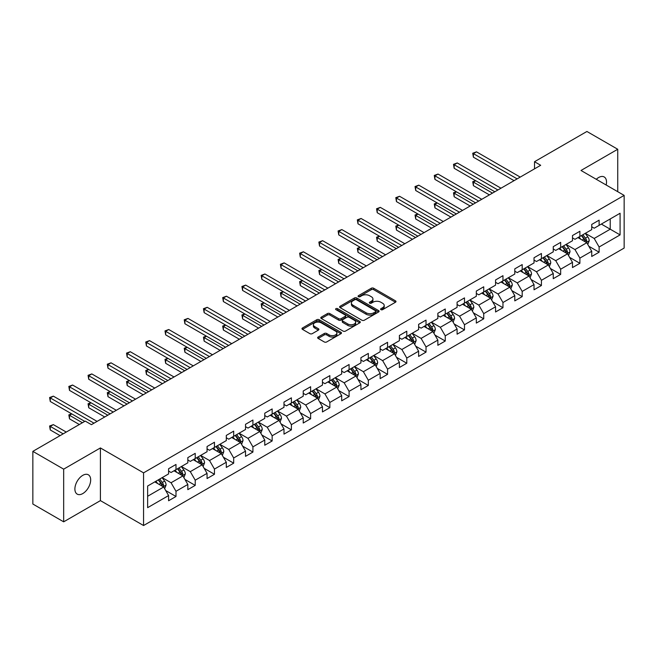 <?xml version="1.0" encoding="UTF-8"?>
<svg xmlns="http://www.w3.org/2000/svg" width="657" height="657" viewBox="0 0 657 657"><rect width="100%" height="100%" fill="white"/><g stroke="black" fill="none" stroke-linecap="round" stroke-linejoin="round"><path stroke-width="0.99" d="M380.937 309.661A1.199 0.69 0 0 0 382.629 309.661L395.489 302.236A1.708 0.986 0 0 0 395.99 301.538A1.708 0.986 0 0 0 395.489 300.84L373.702 288.259A1.708 0.986 0 0 0 371.279 288.259L358.426 295.683A1.199 0.69 0 0 0 358.073 296.176A1.199 0.69 0 0 0 358.426 296.66A1.199 0.69 0 0 0 360.118 296.66L361.785 295.699A5.478 3.162 0 0 1 369.53 295.699L371.345 296.75A5.478 3.162 0 0 1 372.946 298.984A5.478 3.162 0 0 1 371.345 301.218L369.677 302.179A1.199 0.69 0 0 0 369.324 302.672A1.199 0.69 0 0 0 369.677 303.156A1.199 0.69 0 0 0 371.369 303.156L373.036 302.195A5.478 3.162 0 0 1 380.781 302.195L382.596 303.247A5.478 3.162 0 0 1 384.197 305.48A5.478 3.162 0 0 1 382.596 307.722L380.937 308.683A1.199 0.69 0 0 0 380.584 309.168A1.199 0.69 0 0 0 380.937 309.661L380.937 308.683M82.782 493.571A11.161 6.439 120 0 0 90.075 483.733A11.161 6.439 120 0 0 88.358 474.797A11.161 6.439 120 0 0 82.782 475.348A11.161 6.439 120 0 0 75.489 485.178A11.161 6.439 120 0 0 77.206 494.121A11.161 6.439 120 0 0 82.782 493.571M606.156 185.003A11.161 6.439 120 0 0 604.21 176.971A11.161 6.439 120 0 0 598.626 177.521A11.161 6.439 120 0 0 596.277 179.295M318.152 337.025A1.708 0.986 0 0 0 317.651 337.731A1.708 0.986 0 0 0 318.152 338.429L324.271 341.952A1.708 0.986 0 0 0 326.685 341.952L340.967 333.707A1.708 0.986 0 0 0 341.468 333.009A1.708 0.986 0 0 0 340.967 332.311L319.187 319.737A1.708 0.986 0 0 0 316.764 319.737L302.483 327.983A1.708 0.986 0 0 0 301.982 328.681A1.708 0.986 0 0 0 302.483 329.379L309.866 333.641A1.708 0.986 0 0 0 312.289 333.641L318.399 330.11A1.708 0.986 0 0 0 318.9 329.412A1.708 0.986 0 0 0 318.399 328.714L314.736 326.603A4.574 2.644 0 0 1 313.397 324.73A4.574 2.644 0 0 1 316.222 322.291A4.574 2.644 0 0 1 321.207 322.866L335.555 331.144A4.574 2.644 0 0 1 336.893 333.009A4.574 2.644 0 0 1 334.068 335.456A4.574 2.644 0 0 1 329.075 334.881L326.685 333.501A1.708 0.986 0 0 0 324.271 333.501L318.152 337.025L318.152 338.429M100.414 447.943L63.672 469.155L32.85 451.359L32.85 504.034L63.672 521.83L100.414 500.618L143.563 525.526L143.563 472.851L100.414 447.943L100.414 500.618M617.736 191.688L617.736 149.262L581.002 170.475L624.15 195.392L143.563 472.851M617.736 149.262L586.915 131.474L534.519 161.721L534.519 168.841M32.85 451.359L85.246 421.104L91.413 424.668L540.686 165.285L534.519 161.721M361.9 320.222A1.708 0.986 0 0 0 364.323 320.222L378.604 311.976A1.708 0.986 0 0 0 379.105 311.278A1.708 0.986 0 0 0 378.604 310.58L356.817 298.007A1.708 0.986 0 0 0 354.402 298.007L340.121 306.252A1.708 0.986 0 0 0 339.62 306.95A1.708 0.986 0 0 0 340.121 307.648L361.9 320.222M336.425 309.915A1.199 0.69 0 0 1 337.641 310.088L337.641 308.659L359.781 321.445A1.708 0.986 0 0 1 360.282 322.144A1.708 0.986 0 0 1 359.781 322.842L345.508 331.087A1.708 0.986 0 0 1 343.085 331.087L321.298 318.514L327.416 315.015L327.416 313.586L321.298 317.117A1.708 0.986 0 0 0 320.797 317.816A1.708 0.986 0 0 0 321.298 318.514L321.298 317.117M327.416 315.015A1.708 0.986 0 0 1 329.83 315.015L329.83 313.586A1.708 0.986 0 0 0 327.416 313.586M329.83 313.586L338.667 318.686A1.708 0.986 0 0 0 341.09 318.686L345.139 316.346A1.708 0.986 0 0 0 345.639 315.647A1.708 0.986 0 0 0 345.139 314.949L335.949 309.636A1.199 0.69 0 0 1 335.596 309.151A1.199 0.69 0 0 1 336.335 308.511A1.199 0.69 0 0 1 337.641 308.659M143.563 525.526L624.15 248.067L624.15 195.392M165.695 490.541L175.994 496.487L175.994 491.288L187.828 484.455L187.828 489.654L195.219 485.383L195.219 480.185L207.062 473.352L207.062 478.551L214.453 474.28L214.453 469.082L226.295 462.249L226.295 467.447L233.687 463.177L233.687 457.978L245.529 451.145L245.529 456.344L252.92 452.073L252.92 446.875L264.763 440.042L264.763 445.241L272.154 440.97L272.154 435.772L283.988 428.939L283.988 434.129L291.388 429.859L291.388 424.668L303.222 417.836L303.222 423.026L310.621 418.755L310.621 413.565L322.456 406.724L322.456 411.923L329.855 407.652L329.855 402.454L341.689 395.621L341.689 400.819L349.089 396.549L349.089 391.35L360.923 384.517L360.923 389.716L368.322 385.445L368.322 380.247L380.157 373.414L380.157 378.613L387.556 374.342L387.556 369.144L399.39 362.311L399.39 367.509L406.79 363.239L406.79 358.04L418.624 351.208L418.624 356.406L426.023 352.136L426.023 346.937L437.858 340.104L437.858 345.303L445.257 341.024L445.257 335.834L457.091 329.001L457.091 334.191L464.491 329.921L464.491 324.73L476.325 317.898L476.325 323.088L483.724 318.817L483.724 313.627L495.559 306.786L495.559 311.985L502.958 307.714L502.958 302.516L514.792 295.683L514.792 300.881L522.192 296.611L522.192 291.412L534.026 284.58L534.026 289.778L541.425 285.508L541.425 280.309L553.26 273.476L553.26 278.675L560.659 274.404L560.659 269.206L572.493 262.373L572.493 267.571L579.893 263.301L579.893 258.102L591.727 251.27L591.727 256.468L599.118 252.198L599.118 246.999L620.085 234.894L620.085 213.254L610.222 218.953L610.222 229.203L620.085 234.894M175.994 496.487L168.594 500.757L168.594 495.559L147.636 507.664L147.636 486.024L168.594 473.919L168.594 468.728L175.994 464.458L175.994 469.648L187.828 462.815L187.828 457.625L195.219 453.355L195.219 458.545L207.062 451.712L207.062 446.522L214.453 442.243L214.453 447.442L226.295 440.609L226.295 435.41L233.687 431.14L233.687 436.338L245.529 429.506L245.529 424.307L252.92 420.037L252.92 425.235L264.763 418.402L264.763 413.204L272.154 408.933L272.154 414.132L283.988 407.299L283.988 402.1L291.388 397.83L291.388 403.028L303.222 396.196L303.222 390.997L310.621 386.727L310.621 391.925L322.456 385.092L322.456 379.894L329.855 375.623L329.855 380.822L341.689 373.981L341.689 368.791L349.089 364.52L349.089 369.71L360.923 362.878L360.923 357.687L368.322 353.417L368.322 358.607L380.157 351.774L380.157 346.576L387.556 342.305L387.556 347.504L399.39 340.671L399.39 335.472L406.79 331.202L406.79 336.4L418.624 329.568L418.624 324.369L426.023 320.099L426.023 325.297L437.858 318.464L437.858 313.266L445.257 308.995L445.257 314.194L457.091 307.361L457.091 302.163L464.491 297.892L464.491 303.091L476.325 296.258L476.325 291.059L483.724 286.789L483.724 291.987L495.559 285.154L495.559 279.956L502.958 275.685L502.958 280.876L514.792 274.043L514.792 268.853L522.192 264.582L522.192 269.772L534.026 262.94L534.026 257.749L541.425 253.479L541.425 258.669L553.26 251.836L553.26 246.638L560.659 242.367L560.659 247.566L572.493 240.733L572.493 235.535L579.893 231.264L579.893 236.463L591.727 229.63L591.727 224.431L599.118 220.161L599.118 225.359L620.085 213.254M174.015 470.79L182.892 475.914L171.058 482.747L162.18 477.623M168.594 471.077L171.058 472.498L175.994 469.648M171.058 482.747L175.994 491.288M182.892 475.914L187.828 484.455M193.248 459.686L202.126 464.811L190.292 471.644L181.414 466.519M187.828 459.974L190.292 461.395L195.219 458.545M190.292 471.644L195.219 480.185M202.126 464.811L207.062 473.352M212.482 448.583L221.36 453.708L209.526 460.541L200.648 455.416M207.062 448.871L209.526 450.291L214.453 447.442M209.526 460.541L214.453 469.082M221.36 453.708L226.295 462.249M231.716 437.48L240.593 442.604L228.759 449.437L219.881 444.313M226.295 437.759L228.759 439.188L233.687 436.338M228.759 449.437L233.687 457.978M240.593 442.604L245.529 451.145M250.949 426.377L259.827 431.501L247.993 438.334L239.115 433.209M245.529 426.656L247.993 428.085L252.92 425.235M247.993 438.334L252.92 446.875M259.827 431.501L264.763 440.042M270.183 415.273L279.061 420.398L267.227 427.231L258.349 422.106M264.763 415.553L267.227 416.981L272.154 414.132M267.227 427.231L272.154 435.772M279.061 420.398L283.988 428.939M289.417 404.162L298.294 409.295L286.46 416.127L277.583 411.003M283.988 404.449L286.46 405.87L291.388 403.028M286.46 416.127L291.388 424.668M298.294 409.295L303.222 417.836M308.65 393.058L317.528 398.183L305.694 405.016L296.816 399.891M303.222 393.346L305.694 394.767L310.621 391.925M305.694 405.016L310.621 413.565M317.528 398.183L322.456 406.724M327.884 381.955L336.762 387.08L324.928 393.913L316.05 388.788M322.456 382.243L324.928 383.663L329.855 380.822M324.928 393.913L329.855 402.454M336.762 387.08L341.689 395.621M347.118 370.852L355.995 375.976L344.161 382.809L335.284 377.685M341.689 371.139L344.161 372.56L349.089 369.71M344.161 382.809L349.089 391.35M355.995 375.976L360.923 384.517M366.351 359.749L375.229 364.873L363.395 371.706L354.517 366.581M360.923 360.036L363.395 361.457L368.322 358.607M363.395 371.706L368.322 380.247M375.229 364.873L380.157 373.414M385.585 348.645L394.463 353.77L382.62 360.603L373.751 355.478M380.157 348.933L382.62 350.353L387.556 347.504M382.62 360.603L387.556 369.144M394.463 353.77L399.39 362.311M404.819 337.542L413.696 342.667L401.854 349.499L392.985 344.375M399.39 337.821L401.854 339.25L406.79 336.4M401.854 349.499L406.79 358.04M413.696 342.667L418.624 351.208M424.052 326.439L432.93 331.563L421.088 338.396L412.21 333.271M418.624 326.718L421.088 328.147L426.023 325.297M421.088 338.396L426.023 346.937M432.93 331.563L437.858 340.104M443.286 315.335L452.164 320.46L440.321 327.293L431.444 322.168M437.858 315.615L440.321 317.044L445.257 314.194M440.321 327.293L445.257 335.834M452.164 320.46L457.091 329.001M462.52 304.224L471.389 309.348L459.555 316.189L450.677 311.057M457.091 304.511L459.555 305.932L464.491 303.091M459.555 316.189L464.491 324.73M471.389 309.348L476.325 317.898M481.753 293.121L490.623 298.245L478.789 305.078L469.911 299.953M476.325 293.408L478.789 294.829L483.724 291.987M478.789 305.078L483.724 313.627M490.623 298.245L495.559 306.786M500.979 282.017L509.857 287.142L498.022 293.975L489.145 288.85M495.559 282.305L498.022 283.725L502.958 280.876M498.022 293.975L502.958 302.516M509.857 287.142L514.792 295.683M520.213 270.914L529.09 276.039L517.256 282.871L508.378 277.747M514.792 271.201L517.256 272.622L522.192 269.772M517.256 282.871L522.192 291.412M529.09 276.039L534.026 284.58M539.446 259.811L548.324 264.935L536.49 271.768L527.612 266.643M534.026 260.098L536.49 261.519L541.425 258.669M536.49 271.768L541.425 280.309M548.324 264.935L553.26 273.476M558.68 248.707L567.558 253.832L555.723 260.665L546.846 255.54M553.26 248.995L555.723 250.416L560.659 247.566M555.723 260.665L560.659 269.206M567.558 253.832L572.493 262.373M577.914 237.604L586.791 242.729L574.957 249.561L566.079 244.437M572.493 237.883L574.957 239.312L579.893 236.463M574.957 249.561L579.893 258.102M586.791 242.729L591.727 251.27M601.344 224.078L610.222 229.203L594.191 238.458L585.313 233.334M591.727 226.78L594.191 228.209L599.118 225.359M594.191 238.458L599.118 246.999M63.672 469.155L63.672 521.83M147.636 496.273L163.659 487.018L154.781 481.893M163.659 487.018L168.594 495.559M588.828 246.252L599.118 252.198M569.594 257.355L579.893 263.301M550.361 268.458L560.659 274.404M531.127 279.562L541.425 285.508M511.893 290.665L522.192 296.611M492.66 301.768L502.958 307.714M473.426 312.88L483.724 318.817M454.192 323.983L464.491 329.921M434.959 335.086L445.257 341.024M415.725 346.19L426.023 352.136M396.491 357.293L406.79 363.239M377.258 368.396L387.556 374.342M358.032 379.5L368.322 385.445M338.798 390.603L349.089 396.549M319.565 401.706L329.855 407.652M300.331 412.818L310.621 418.755M281.097 423.921L291.388 429.859M261.864 435.024L272.154 440.97M242.63 446.128L252.92 452.073M223.396 457.231L233.687 463.177M204.163 468.334L214.453 474.28M184.929 479.438L195.219 485.383M381.413 309.825L382.596 309.143A5.478 3.162 0 0 0 384.197 306.909L384.197 305.48M372.946 298.984L372.946 300.405A5.478 3.162 0 0 1 371.345 302.647L370.154 303.329M395.465 302.245L373.702 289.688A1.708 0.986 0 0 0 371.279 289.688L358.903 296.833M378.604 310.58L378.604 311.976L356.817 299.428A1.708 0.986 0 0 0 354.402 299.428L340.145 307.665M375.574 311.771A1.199 0.69 0 0 0 375.927 311.278A1.199 0.69 0 0 0 375.574 310.794L356.455 299.756A1.199 0.69 0 0 0 354.764 299.756L353.006 300.766A5.478 3.162 0 0 0 351.405 303A5.478 3.162 0 0 0 353.006 305.242L366.08 312.781A5.478 3.162 0 0 0 373.825 312.781L375.574 311.771L375.574 313.192A1.199 0.69 0 0 0 375.927 312.707L375.927 311.278M351.405 303L351.405 304.429A5.478 3.162 0 0 0 353.006 306.663L353.006 305.242M375.574 313.192L373.825 314.21A5.478 3.162 0 0 1 366.08 314.21L353.006 306.663M329.83 315.015L338.667 320.115A1.708 0.986 0 0 0 341.09 320.115L345.139 317.774A1.708 0.986 0 0 0 345.639 317.068L345.639 315.647M337.641 310.088L359.765 322.858M347.832 323.983A4.574 2.644 0 0 0 352.825 324.55A4.574 2.644 0 0 0 355.651 322.111A4.574 2.644 0 0 0 354.312 320.246L349.253 317.323A1.708 0.986 0 0 0 346.839 317.323L342.782 319.663A1.708 0.986 0 0 0 342.281 320.361A1.708 0.986 0 0 0 342.782 321.059L347.832 323.983L347.832 325.404A4.574 2.644 0 0 0 352.825 325.979A4.574 2.644 0 0 0 355.651 323.531L355.651 322.111M342.281 320.361L342.281 321.79A1.708 0.986 0 0 0 342.782 322.488L342.782 321.059M347.832 325.404L342.782 322.488M336.893 333.009L336.893 334.438A4.574 2.644 0 0 1 334.068 336.877A4.574 2.644 0 0 1 329.075 336.302L326.685 334.922A1.708 0.986 0 0 0 324.271 334.922L318.177 338.437M313.397 324.73L313.397 326.151A4.574 2.644 0 0 0 314.736 328.024L314.736 326.603M318.374 330.126L314.736 328.024M340.942 333.723L319.187 321.158A1.708 0.986 0 0 0 316.764 321.158L302.507 329.387M587.769 244.412L589.23 240.717A4.624 2.669 -120 0 0 587.76 236.783L585.215 233.391M580.78 239.255L579.047 236.947M475.742 180.749L473.401 182.104L473.401 185.66L489.391 194.891M586.077 242.318L586.742 240.914A4.624 2.669 -120 0 0 585.42 238.138L582.874 234.738M581.716 235.411L584.541 239.181A2.357 1.355 60 0 1 584.968 239.895L586.742 240.914M581.396 235.592L583.933 238.992A4.624 2.669 60 0 1 585.264 241.768M473.401 185.66L472.728 181.71L492.479 193.117M472.728 181.71L475.471 180.593M517.133 178.876L473.401 153.631L476.489 151.849L520.213 177.094M514.053 180.659L473.401 157.187L473.401 153.631L472.728 153.237L476.489 151.849M473.401 157.187L472.728 153.237M568.535 255.516L569.997 251.82A4.624 2.669 -120 0 0 568.527 247.886L565.981 244.494M561.546 250.358L559.813 248.05M456.516 191.852L454.168 193.207L454.168 196.763L470.157 205.994M566.843 253.421L567.508 252.017A4.624 2.669 -120 0 0 566.186 249.241L563.64 245.841M562.482 246.515L565.307 250.284A2.357 1.355 60 0 1 565.734 250.999L567.508 252.017M562.162 246.695L564.708 250.095A4.624 2.669 60 0 1 566.03 252.871M454.168 196.763L453.494 192.813L473.245 204.22M453.494 192.813L456.245 191.696M549.301 266.619L550.763 262.931A4.624 2.669 -120 0 0 549.293 258.989L546.747 255.598M542.312 261.461L540.58 259.154M437.283 202.956L434.934 204.311L434.934 207.867L450.924 217.106M547.61 264.525L548.275 263.128A4.624 2.669 -120 0 0 546.952 260.344L544.407 256.953M543.249 257.618L546.074 261.387A2.357 1.355 60 0 1 546.501 262.102L548.275 263.128M542.928 257.807L545.474 261.199A4.624 2.669 60 0 1 546.796 263.983M434.934 207.867L434.261 203.916L454.012 215.324M434.261 203.916L437.012 202.799M497.899 189.98L454.168 164.735L457.256 162.952L500.979 188.206M494.82 191.762L454.168 168.291L454.168 164.735L453.494 164.34L457.256 162.952M454.168 168.291L453.494 164.34M478.666 201.083L434.934 175.838L438.022 174.056L481.753 199.309M475.586 202.865L434.934 179.394L434.934 175.838L434.261 175.444L438.022 174.056M434.934 179.394L434.261 175.444M530.068 277.73L531.538 274.035A4.624 2.669 -120 0 0 530.059 270.101L527.514 266.701M523.079 272.565L521.354 270.257M418.049 214.059L415.7 215.414L415.7 218.978L431.69 228.209M528.376 275.628L529.041 274.232A4.624 2.669 -120 0 0 527.719 271.448L525.173 268.056M524.015 268.721L526.84 272.491A2.357 1.355 60 0 1 527.267 273.205L529.041 274.232M523.695 268.91L526.241 272.302A4.624 2.669 60 0 1 527.563 275.086M415.7 218.978L415.027 215.02L434.778 226.427M415.027 215.02L417.778 213.903M510.834 288.834L512.304 285.138A4.624 2.669 -120 0 0 510.826 281.204L508.28 277.804M503.845 283.668L502.12 281.36M398.815 225.17L396.467 226.517L396.467 230.081L412.456 239.312M509.142 286.731L509.807 285.335A4.624 2.669 -120 0 0 508.485 282.551L505.939 279.159M504.781 279.825L507.606 283.594A2.357 1.355 60 0 1 508.033 284.309L509.807 285.335M504.461 280.013L507.007 283.405A4.624 2.669 60 0 1 508.329 286.189M396.467 230.081L395.793 226.131L415.544 237.53M395.793 226.131L398.544 225.006M491.6 299.937L493.07 296.241A4.624 2.669 -120 0 0 491.592 292.308L489.046 288.908M484.611 294.779L482.887 292.472M379.582 236.274L377.233 237.62L377.233 241.185L393.231 250.416M489.908 297.835L490.574 296.438A4.624 2.669 -120 0 0 489.251 293.663L486.706 290.263M485.548 290.928L488.373 294.697A2.357 1.355 60 0 1 488.8 295.412L490.574 296.438M485.227 291.117L487.773 294.517A4.624 2.669 60 0 1 489.095 297.293M377.233 241.185L376.56 237.234L396.311 248.633M376.56 237.234L379.311 236.118M459.432 212.186L415.7 186.941L418.788 185.159L462.52 210.412M456.352 213.968L415.7 190.505L415.7 186.941L415.027 186.547L418.788 185.159M415.7 190.505L415.027 186.547M440.198 223.298L396.467 198.044L399.555 196.271L443.286 221.516M437.119 225.072L396.467 201.609L396.467 198.044L395.793 197.658L399.555 196.271M396.467 201.609L395.793 197.658M420.965 234.401L377.233 209.148L380.321 207.374L424.052 232.619M417.885 236.175L377.233 212.712L377.233 209.148L376.56 208.762L380.321 207.374M377.233 212.712L376.56 208.762M472.367 311.04L473.837 307.345A4.624 2.669 -120 0 0 472.358 303.411L469.812 300.011M465.378 305.883L463.653 303.575M360.348 247.377L357.999 248.724L357.999 252.288L373.997 261.519M470.675 308.938L471.34 307.542A4.624 2.669 -120 0 0 470.018 304.766L467.472 301.366M466.314 302.031L469.139 305.801A2.357 1.355 60 0 1 469.566 306.515L471.34 307.542M465.994 302.22L468.54 305.62A4.624 2.669 60 0 1 469.862 308.396M357.999 252.288L357.326 248.338L377.077 259.737M357.326 248.338L360.077 247.221M401.731 245.504L357.999 220.251L361.087 218.477L404.819 243.722M398.651 247.278L357.999 223.815L357.999 220.251L357.326 219.865L361.087 218.477M357.999 223.815L357.326 219.865M453.133 322.144L454.603 318.448A4.624 2.669 -120 0 0 453.125 314.514L450.579 311.114M446.144 316.986L444.419 314.678M341.114 258.48L338.774 259.835L338.774 263.391L354.764 272.622M451.441 320.041L452.106 318.645A4.624 2.669 -120 0 0 450.784 315.869L448.238 312.469M447.08 313.134L449.905 316.904A2.357 1.355 60 0 1 450.332 317.618L452.106 318.645M446.76 313.323L449.306 316.723A4.624 2.669 60 0 1 450.628 319.499M338.774 263.391L338.092 259.441L357.843 270.84M338.092 259.441L340.843 258.324M382.497 256.608L338.774 231.363L341.854 229.58L385.585 254.826M379.418 258.39L338.774 234.919L338.774 231.363L338.092 230.968L341.854 229.58M338.774 234.919L338.092 230.968M433.899 333.247L435.369 329.551A4.624 2.669 -120 0 0 433.891 325.617L431.345 322.226M426.91 328.089L425.186 325.782M321.881 269.584L319.54 270.939L319.54 274.495L335.53 283.725M432.216 331.144L432.873 329.748A4.624 2.669 -120 0 0 431.55 326.972L429.005 323.572M427.847 324.246L430.672 328.007A2.357 1.355 60 0 1 431.099 328.73L432.873 329.748M427.526 324.427L430.072 327.827A4.624 2.669 60 0 1 431.394 330.602M319.54 274.495L318.859 270.544L338.61 281.952M318.859 270.544L321.61 269.427M363.272 267.711L319.54 242.466L322.62 240.684L366.351 265.929M360.184 269.493L319.54 246.022L319.54 242.466L318.859 242.072L322.62 240.684M319.54 246.022L318.859 242.072M414.666 344.35L416.136 340.655A4.624 2.669 -120 0 0 414.657 336.721L412.111 333.329M407.677 339.193L405.952 336.885M302.647 280.687L300.306 282.042L300.306 285.598L316.296 294.829M412.982 342.256L413.639 340.852A4.624 2.669 -120 0 0 412.317 338.076L409.771 334.676M408.613 335.349L411.438 339.119A2.357 1.355 60 0 1 411.865 339.833L413.639 340.852M408.293 335.53L410.839 338.93A4.624 2.669 60 0 1 412.161 341.706M300.306 285.598L299.625 281.648L319.376 293.055M299.625 281.648L302.376 280.531M344.038 278.814L300.306 253.569L303.386 251.787L347.118 277.032M340.95 280.596L300.306 257.125L300.306 253.569L299.625 253.175L303.386 251.787M300.306 257.125L299.625 253.175M395.432 355.453L396.902 351.758A4.624 2.669 -120 0 0 395.424 347.824L392.878 344.432M388.443 350.296L386.718 347.988M283.413 291.79L281.073 293.145L281.073 296.701L297.063 305.932M393.748 353.359L394.405 351.955A4.624 2.669 -120 0 0 393.083 349.179L390.537 345.779M389.379 346.453L392.204 350.222A2.357 1.355 60 0 1 392.631 350.937L394.405 351.955M389.059 346.633L391.605 350.033A4.624 2.669 60 0 1 392.927 352.809M281.073 296.701L280.391 292.751L300.142 304.158M280.391 292.751L283.142 291.634M324.804 289.918L281.073 264.672L284.153 262.89L327.884 288.144M321.716 291.7L281.073 268.228L281.073 264.672L280.391 264.278L284.153 262.89M281.073 268.228L280.391 264.278M376.198 366.557L377.668 362.869A4.624 2.669 -120 0 0 376.19 358.936L373.652 355.536M369.209 361.399L367.485 359.092M264.18 302.893L261.839 304.248L261.839 307.805L277.829 317.044M374.515 364.463L375.172 363.066A4.624 2.669 -120 0 0 373.849 360.282L371.304 356.891M370.146 357.556L372.971 361.325A2.357 1.355 60 0 1 373.398 362.04L375.172 363.066M369.825 357.745L372.371 361.136A4.624 2.669 60 0 1 373.693 363.921M261.839 307.805L261.158 303.854L280.909 315.261M261.158 303.854L263.909 302.737M305.571 301.021L261.839 275.776L264.919 273.994L308.65 299.247M302.483 302.803L261.839 279.332L261.839 275.776L261.158 275.382L264.919 273.994M261.839 279.332L261.158 275.382M356.965 377.668L358.435 373.973A4.624 2.669 -120 0 0 356.956 370.039L354.419 366.639M349.976 372.503L348.251 370.195M244.946 313.997L242.605 315.352L242.605 318.916L258.595 328.147M355.281 375.566L355.938 374.17A4.624 2.669 -120 0 0 354.616 371.386L352.07 367.994M350.912 368.659L353.737 372.429A2.357 1.355 60 0 1 354.164 373.143L355.938 374.17M350.592 368.848L353.137 372.24A4.624 2.669 60 0 1 354.46 375.024M242.605 318.916L241.924 314.958L261.675 326.365M241.924 314.958L244.675 313.841M286.337 312.124L242.605 286.879L245.685 285.097L289.417 310.35M283.249 313.906L242.605 290.443L242.605 286.879L241.924 286.485L245.685 285.097M242.605 290.443L241.924 286.485M337.731 388.772L339.201 385.076A4.624 2.669 -120 0 0 337.723 381.142L335.185 377.742M330.742 383.606L329.017 381.298M225.712 325.108L223.372 326.455L223.372 330.019L239.362 339.25M336.047 386.669L336.704 385.273A4.624 2.669 -120 0 0 335.382 382.489L332.836 379.097M331.678 379.762L334.503 383.532A2.357 1.355 60 0 1 334.93 384.246L336.704 385.273M331.358 379.951L333.904 383.343A4.624 2.669 60 0 1 335.226 386.127M223.372 330.019L222.69 326.069L242.441 337.468M222.69 326.069L225.441 324.952M267.103 323.236L223.372 297.982L226.451 296.208L270.183 321.454M264.015 325.01L223.372 301.547L223.372 297.982L222.69 297.596L226.451 296.208M223.372 301.547L222.69 297.596M318.497 399.875L319.967 396.179A4.624 2.669 -120 0 0 318.497 392.245L315.951 388.845M311.517 394.717L309.784 392.41M206.479 336.212L204.138 337.558L204.138 341.123L220.128 350.353M316.814 397.772L317.471 396.376A4.624 2.669 -120 0 0 316.148 393.6L313.603 390.201M312.445 390.866L315.27 394.635A2.357 1.355 60 0 1 315.697 395.35L317.471 396.376M312.124 391.055L314.67 394.455A4.624 2.669 60 0 1 315.992 397.23M204.138 341.123L203.456 337.172L223.208 348.571M203.456 337.172L206.208 336.055M247.87 334.339L204.138 309.086L207.218 307.312L250.949 332.557M244.782 336.113L204.138 312.65L204.138 309.086L203.456 308.7L207.218 307.312M204.138 312.65L203.456 308.7M299.272 410.978L300.734 407.283A4.624 2.669 -120 0 0 299.264 403.349L296.718 399.949M292.283 405.821L290.55 403.513M187.245 347.315L184.904 348.662L184.904 352.226L200.894 361.457M297.58 408.876L298.237 407.48A4.624 2.669 -120 0 0 296.915 404.704L294.369 401.304M293.219 401.969L296.036 405.739A2.357 1.355 60 0 1 296.463 406.453L298.237 407.48M292.891 402.158L295.436 405.558A4.624 2.669 60 0 1 296.759 408.334M184.904 352.226L184.223 348.276L203.974 359.675M184.223 348.276L186.974 347.159M228.636 345.442L184.904 320.189L187.984 318.415L231.716 343.66M225.556 347.216L184.904 323.753L184.904 320.189L184.223 319.803L187.984 318.415M184.904 323.753L184.223 319.803M280.038 422.081L281.5 418.386A4.624 2.669 -120 0 0 280.03 414.452L277.484 411.052M273.049 416.924L271.316 414.616M168.011 358.418L165.671 359.773L165.671 363.329L181.66 372.56M278.346 419.979L279.003 418.583A4.624 2.669 -120 0 0 277.681 415.807L275.143 412.407M273.985 413.081L276.802 416.842A2.357 1.355 60 0 1 277.229 417.556L279.003 418.583M273.657 413.261L276.203 416.661A4.624 2.669 60 0 1 277.525 419.437M165.671 363.329L164.989 359.379L184.74 370.778M164.989 359.379L167.74 358.262M209.402 356.546L165.671 331.3L168.75 329.518L212.482 354.764M206.323 358.328L165.671 334.856L165.671 331.3L164.989 330.906L168.75 329.518M165.671 334.856L164.989 330.906M260.804 433.185L262.266 429.489A4.624 2.669 -120 0 0 260.796 425.555L258.25 422.164M253.816 428.027L252.083 425.72M148.778 369.521L146.437 370.877L146.437 374.433L162.427 383.663M259.113 431.082L259.77 429.686A4.624 2.669 -120 0 0 258.447 426.91L255.91 423.51M254.752 424.184L257.569 427.945A2.357 1.355 60 0 1 257.996 428.668L259.77 429.686M254.423 424.365L256.969 427.764A4.624 2.669 60 0 1 258.291 430.54M146.437 374.433L145.755 370.482L165.507 381.889M145.755 370.482L148.507 369.365M190.169 367.649L146.437 342.404L149.517 340.622L193.248 365.867M187.089 369.431L146.437 345.96L146.437 342.404L145.755 342.01L149.517 340.622M146.437 345.96L145.755 342.01M241.571 444.288L243.033 440.592A4.624 2.669 -120 0 0 241.562 436.659L239.017 433.267M234.582 439.131L232.849 436.823M129.544 380.625L127.203 381.98L127.203 385.536L143.193 394.767M239.879 442.194L240.544 440.79A4.624 2.669 -120 0 0 239.214 438.014L236.676 434.614M235.518 435.287L238.335 439.057A2.357 1.355 60 0 1 238.77 439.771L240.544 440.79M235.19 435.468L237.735 438.868A4.624 2.669 60 0 1 239.058 441.644M127.203 385.536L126.53 381.586L146.273 392.993M126.53 381.586L129.273 380.469M170.935 378.752L127.203 353.507L130.283 351.725L174.015 376.97M167.855 380.534L127.203 357.063L127.203 353.507L126.53 353.113L130.283 351.725M127.203 357.063L126.53 353.113M222.337 455.391L223.799 451.704A4.624 2.669 -120 0 0 222.329 447.762L219.783 444.37M215.348 450.234L213.615 447.926M110.31 391.728L107.97 393.083L107.97 396.639L123.959 405.87M220.645 453.297L221.31 451.893A4.624 2.669 -120 0 0 219.988 449.117L217.442 445.717M216.284 446.39L219.101 450.16A2.357 1.355 60 0 1 219.537 450.874L221.31 451.893M215.964 446.571L218.502 449.971A4.624 2.669 60 0 1 219.824 452.755M107.97 396.639L107.296 392.689L127.039 404.096M107.296 392.689L110.039 391.572M151.701 389.856L107.97 364.61L111.049 362.828L154.781 388.082M148.622 391.638L107.97 368.166L107.97 364.61L107.296 364.216L111.049 362.828M107.97 368.166L107.296 364.216M203.103 466.495L204.565 462.807A4.624 2.669 -120 0 0 203.095 458.873L200.549 455.473M196.115 461.337L194.382 459.029M91.077 402.831L88.736 404.186L88.736 407.742L104.726 416.981M201.412 464.4L202.077 463.004A4.624 2.669 -120 0 0 200.755 460.22L198.209 456.829M197.051 457.494L199.876 461.263A2.357 1.355 60 0 1 200.303 461.978L202.077 463.004M196.73 457.683L199.268 461.074A4.624 2.669 60 0 1 200.59 463.858M88.736 407.742L88.063 403.792L107.814 415.199M88.063 403.792L90.806 402.675M132.468 400.959L88.736 375.714L91.816 373.932L135.547 399.185M129.388 402.741L88.736 379.27L88.736 375.714L88.063 375.319L91.816 373.932M88.736 379.27L88.063 375.319M183.87 477.606L185.331 473.911A4.624 2.669 -120 0 0 183.861 469.977L181.316 466.577M176.881 472.44L175.148 470.133M71.843 413.935L69.502 415.29L69.502 418.854L79.333 424.521M182.178 475.504L182.843 474.108A4.624 2.669 -120 0 0 181.521 471.324L178.975 467.932M177.817 468.597L180.642 472.367A2.357 1.355 60 0 1 181.069 473.081L182.843 474.108M177.497 468.786L180.034 472.178A4.624 2.669 60 0 1 181.365 474.962M69.502 418.854L68.829 414.904L82.412 422.747M68.829 414.904L71.572 413.779M113.234 412.062L69.502 386.817L72.59 385.035L116.314 410.288M110.154 413.844L69.502 390.381L69.502 386.817L68.829 386.423L72.59 385.035M69.502 390.381L68.829 386.423M164.636 488.709L166.098 485.014A4.624 2.669 -120 0 0 164.628 481.08L162.082 477.68M157.647 483.544L155.914 481.244M66.258 432.068L53.357 424.619L50.269 426.393L50.269 429.957L60.099 435.624M162.944 486.607L163.609 485.211A4.624 2.669 -120 0 0 162.287 482.427L159.741 479.035M158.583 479.7L161.408 483.47A2.357 1.355 60 0 1 161.836 484.184L163.609 485.211M158.263 479.889L160.809 483.281A4.624 2.669 60 0 1 162.131 486.065M50.269 429.957L49.595 426.007L63.179 433.85M49.595 426.007L53.357 424.619M94 423.174L50.269 397.92L53.357 396.146L97.088 421.392M84.753 421.392L50.269 401.484L50.269 397.92L49.595 397.534L53.357 396.146M50.269 401.484L49.595 397.534M382.596 309.143L382.596 307.722M369.677 303.156L369.677 302.179M371.345 302.647L371.345 301.218M358.426 296.66L358.426 295.683M371.279 289.688L371.279 288.259M373.702 289.688L373.702 288.259M395.489 302.236L395.489 300.84M340.121 307.648L340.121 306.252M354.402 299.428L354.402 298.007M356.817 299.428L356.817 298.007M366.08 314.21L366.08 312.781M373.825 314.21L373.825 312.781M338.667 320.115L338.667 318.686M341.09 320.115L341.09 318.686M345.139 317.774L345.139 316.346M359.781 322.842L359.781 321.445M324.271 334.922L324.271 333.501M326.685 334.922L326.685 333.501M329.075 336.302L329.075 334.881M318.399 330.11L318.399 328.714M302.483 329.379L302.483 327.983M316.764 321.158L316.764 319.737M319.187 321.158L319.187 319.737M340.967 333.707L340.967 332.311M586.34 242.466L589.206 240.807M585.42 238.138L587.76 236.783M582.127 240.035L583.933 238.992M567.106 253.569L569.972 251.91M566.186 249.241L568.527 247.886M562.893 251.138L564.708 250.095M547.872 264.672L550.738 263.014M546.952 260.344L549.293 258.989M543.668 262.242L545.474 261.199M528.639 275.776L531.505 274.125M527.719 271.448L530.059 270.101M524.434 273.345L526.241 272.302M509.405 286.879L512.271 285.228M508.485 282.551L510.826 281.204M505.2 284.448L507.007 283.405M490.171 297.982L493.037 296.332M489.251 293.663L491.592 292.308M485.966 295.56L487.773 294.517M470.938 309.086L473.804 307.435M470.018 304.766L472.358 303.411M466.733 306.663L468.54 305.62M451.704 320.197L454.57 318.538M450.784 315.869L453.125 314.514M447.499 317.766L449.306 316.723M432.47 331.3L435.336 329.642M431.55 326.972L433.891 325.617M428.265 328.87L430.072 327.827M413.237 342.404L416.103 340.745M412.317 338.076L414.657 336.721M409.032 339.973L410.839 338.93M394.003 353.507L396.869 351.848M393.083 349.179L395.424 347.824M389.798 351.076L391.605 350.033M374.769 364.61L377.635 362.951M373.849 360.282L376.19 358.936M370.564 362.179L372.371 361.136M355.536 375.714L358.402 374.063M354.616 371.386L356.956 370.039M351.331 373.283L353.137 372.24M336.302 386.817L339.168 385.166M335.382 382.489L337.723 381.142M332.097 384.386L333.904 383.343M317.068 397.92L319.934 396.27M316.148 393.6L318.497 392.245M312.863 395.498L314.67 394.455M297.835 409.024L300.701 407.373M296.915 404.704L299.264 403.349M293.63 406.601L295.436 405.558M278.601 420.135L281.467 418.476M277.681 415.807L280.03 414.452M274.396 417.704L276.203 416.661M259.367 431.238L262.242 429.579M258.447 426.91L260.796 425.555M255.162 428.807L256.969 427.764M240.142 442.342L243.008 440.683M239.214 438.014L241.562 436.659M235.929 439.911L237.735 438.868M220.908 453.445L223.774 451.786M219.988 449.117L222.329 447.762M216.695 451.014L218.502 449.971M201.674 464.548L204.541 462.889M200.755 460.22L203.095 458.873M197.461 462.117L199.268 461.074M182.441 475.652L185.307 474.001M181.521 471.324L183.861 469.977M178.228 473.221L180.034 472.178M163.207 486.755L166.073 485.104M162.287 482.427L164.628 481.08M158.994 484.324L160.809 483.281"/></g></svg>
